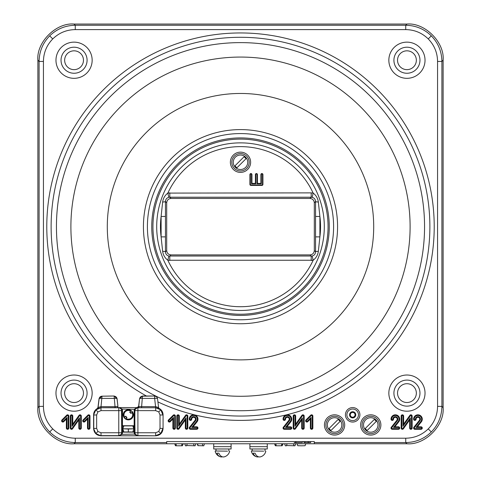 <?xml version="1.0" encoding="UTF-8"?>
<svg xmlns="http://www.w3.org/2000/svg" width="481" height="481" viewBox="0 0 481 481"><rect width="100%" height="100%" fill="white"/><g stroke="black" fill="none" stroke-linecap="round" stroke-linejoin="round"><path stroke-width="0.72" d="M286.466 445.791L287.085 443.765L286.466 445.791L285.888 445.803L285.305 445.791L284.686 443.765L285.305 445.791M294.979 445.791L295.599 443.765L294.979 445.791L286.55 445.526M168.819 256.018L167.839 260.245A80.038 80.038 0 0 0 313.161 260.245L167.839 260.245C164.899 258.002 163.167 255.02 162.644 251.316L161.111 236.88L161.111 216.462A80.038 80.038 0 0 0 161.111 236.88L165.452 236.88L165.434 251.803C165.578 254.01 166.709 255.417 168.819 256.018L312.181 256.018C314.291 255.417 315.416 254.016 315.566 251.803A4.341 0.529 -0.2 0 1 318.356 251.316C317.833 255.026 316.095 258.002 313.161 260.245L312.181 256.018M314.309 250.553L314.309 202.79C314.039 200.174 312.59 198.725 309.974 198.449L171.026 198.449C168.41 198.725 166.961 200.174 166.691 202.79L166.691 250.553C166.961 253.168 168.41 254.617 171.026 254.894L309.974 254.894C312.59 254.617 314.039 253.168 314.309 250.553L315.566 251.803L315.548 236.88L319.889 236.88L318.356 251.316M319.889 236.88A80.038 80.038 0 0 0 319.889 216.462L319.889 236.88M186.604 445.791L187.223 443.765L186.604 445.791L186.027 445.803L185.444 445.791L184.824 443.765L185.444 445.791M195.118 445.791L195.731 443.765L195.118 445.791L186.688 445.526M305.706 443.765L305.11 445.707L301.431 445.803L297.751 445.707L297.156 443.765L297.751 445.707M43.434 61.436L43.434 406.379C43.573 415.115 46.681 422.619 52.754 428.89C59.031 434.962 66.528 438.071 75.264 438.209L75.264 442.55C65.344 442.388 56.818 438.858 49.687 431.956C42.785 424.831 39.256 416.305 39.093 406.379L39.093 61.436C39.256 51.515 42.785 42.989 49.687 35.859C56.818 28.956 65.344 25.427 75.264 25.265L75.264 29.606C66.528 29.744 59.031 32.852 52.754 38.925C46.681 45.202 43.573 52.7 43.434 61.436L39.093 61.436L37.879 60.221C36.261 42.316 56.145 22.433 74.05 24.05L75.264 25.265L405.736 25.265C415.656 25.427 424.182 28.956 431.313 35.859C438.215 42.989 441.744 51.515 441.907 61.436L437.566 61.436C437.427 52.7 434.319 45.202 428.246 38.925C421.969 32.852 414.472 29.744 405.736 29.606L75.264 29.606M437.566 406.379L441.907 406.379L443.121 407.593L443.121 60.221L441.907 61.436L441.907 406.379C441.744 416.305 438.215 424.831 431.313 431.956C424.182 438.858 415.656 442.388 405.736 442.55L405.736 438.209C414.472 438.071 421.969 434.962 428.246 428.89C434.319 422.619 437.427 415.115 437.566 406.379L437.566 61.436M416.041 427.465L420.821 421.446A3.68 3.68 0 0 0 419.149 415.686A3.68 3.68 0 0 0 414.261 419.161A0.583 0.583 0 0 0 414.838 419.745A0.583 0.583 0 0 0 415.422 419.161A2.519 2.519 0 0 1 417.941 416.642A2.519 2.519 0 0 1 419.907 420.725L414.388 427.687A0.583 0.583 0 0 0 414.838 428.631L421.037 428.631A0.583 0.583 0 0 0 421.615 428.048A0.583 0.583 0 0 0 421.037 427.465L416.041 427.465L417.418 426.803L421.338 421.861A4.341 4.341 0 0 0 419.366 415.061A4.341 4.341 0 0 0 413.594 419.161A1.245 1.245 0 0 0 414.838 420.406A1.245 1.245 0 0 0 416.083 419.161A1.852 1.852 0 0 1 417.941 417.31A1.852 1.852 0 0 1 419.39 420.316L413.864 427.272A1.245 1.245 0 0 0 414.838 429.292L421.037 429.292A1.245 1.245 0 0 0 422.282 428.048A1.245 1.245 0 0 0 421.037 426.803L417.418 426.803M392.845 419.161A2.519 2.519 0 0 1 395.358 416.642A2.519 2.519 0 0 1 397.33 420.725L391.811 427.687A0.583 0.583 0 0 0 392.262 428.631L398.46 428.631A0.583 0.583 0 0 0 399.038 428.048A0.583 0.583 0 0 0 398.46 427.465L393.464 427.465L398.244 421.446A3.68 3.68 0 0 0 396.572 415.686A3.68 3.68 0 0 0 391.684 419.161A0.583 0.583 0 0 0 392.262 419.745A0.583 0.583 0 0 0 392.845 419.161L393.506 419.161A1.852 1.852 0 0 1 395.358 417.31A1.852 1.852 0 0 1 396.813 420.316L391.287 427.272A1.245 1.245 0 0 0 392.262 429.292L398.46 429.292A1.245 1.245 0 0 0 399.705 428.048A1.245 1.245 0 0 0 398.46 426.803L394.841 426.803L398.761 421.861A4.341 4.341 0 0 0 396.789 415.061A4.341 4.341 0 0 0 391.017 419.161A1.245 1.245 0 0 0 392.262 420.406A1.245 1.245 0 0 0 393.506 419.161M191.089 419.161A2.519 2.519 0 0 1 193.609 416.642A2.519 2.519 0 0 1 195.581 420.725L190.055 427.687A0.583 0.583 0 0 0 190.512 428.631L196.705 428.631A0.583 0.583 0 0 0 197.288 428.048A0.583 0.583 0 0 0 196.705 427.465L191.715 427.465L196.488 421.446A3.68 3.68 0 0 0 194.817 415.686A3.68 3.68 0 0 0 189.929 419.161A0.583 0.583 0 0 0 190.512 419.745A0.583 0.583 0 0 0 191.089 419.161L191.757 419.161A1.852 1.852 0 0 1 193.609 417.31A1.852 1.852 0 0 1 195.058 420.316L189.538 427.272A1.245 1.245 0 0 0 190.512 429.292L196.705 429.292A1.245 1.245 0 0 0 197.95 428.048A1.245 1.245 0 0 0 196.705 426.803L193.085 426.803L197.012 421.861A4.341 4.341 0 0 0 195.039 415.061A4.341 4.341 0 0 0 189.267 419.161A1.245 1.245 0 0 0 190.512 420.406A1.245 1.245 0 0 0 191.757 419.161M425.03 393.109A18.092 18.092 0 0 0 406.938 375.018A18.092 18.092 0 0 0 388.846 393.109A18.092 18.092 0 0 0 406.938 411.201A18.092 18.092 0 0 0 425.03 393.109M419.967 393.109A13.023 13.023 0 0 0 406.938 380.086A13.023 13.023 0 0 0 393.915 393.109A13.023 13.023 0 0 0 406.938 406.138A13.023 13.023 0 0 0 419.967 393.109A13.023 13.023 0 0 0 406.938 380.086A13.023 13.023 0 0 0 393.915 393.109A13.023 13.023 0 0 0 406.938 406.138A13.023 13.023 0 0 0 419.967 393.109M92.154 60.233A18.092 18.092 0 0 0 74.062 42.142A18.092 18.092 0 0 0 55.97 60.233A18.092 18.092 0 0 0 74.062 78.325A18.092 18.092 0 0 0 92.154 60.233M425.03 60.233A18.092 18.092 0 0 0 406.938 42.142A18.092 18.092 0 0 0 388.846 60.233A18.092 18.092 0 0 0 406.938 78.325A18.092 18.092 0 0 0 425.03 60.233M92.154 393.109A18.092 18.092 0 0 0 74.062 375.018A18.092 18.092 0 0 0 55.97 393.109A18.092 18.092 0 0 0 74.062 411.201A18.092 18.092 0 0 0 92.154 393.109M74.062 406.138A13.023 13.023 0 0 0 87.085 393.109A13.023 13.023 0 0 0 74.062 380.086A13.023 13.023 0 0 0 61.033 393.109A13.023 13.023 0 0 0 74.062 406.138A13.023 13.023 0 0 0 87.085 393.109A13.023 13.023 0 0 0 74.062 380.086A13.023 13.023 0 0 0 61.033 393.109A13.023 13.023 0 0 0 74.062 406.138M345.43 414.82A7.239 7.239 0 0 0 352.663 422.053A7.239 7.239 0 0 0 359.902 414.82A7.239 7.239 0 0 0 352.663 407.581A7.239 7.239 0 0 0 345.43 414.82M358.453 414.82A5.79 5.79 0 0 1 352.663 420.61A5.79 5.79 0 0 1 346.879 414.82A5.79 5.79 0 0 1 352.663 409.03A5.79 5.79 0 0 1 358.453 414.82M284.878 419.161A2.519 2.519 0 0 1 287.391 416.642A2.519 2.519 0 0 1 289.364 420.725L283.838 427.687A0.583 0.583 0 0 0 284.295 428.631L290.488 428.631A0.583 0.583 0 0 0 291.071 428.048A0.583 0.583 0 0 0 290.488 427.465L285.498 427.465L290.271 421.446A3.68 3.68 0 0 0 288.6 415.686A3.68 3.68 0 0 0 283.712 419.161A0.583 0.583 0 0 0 284.295 419.745A0.583 0.583 0 0 0 284.878 419.161L285.54 419.161A1.852 1.852 0 0 1 287.391 417.31A1.852 1.852 0 0 1 288.847 420.316L283.321 427.272A1.245 1.245 0 0 0 284.295 429.292L290.488 429.292A1.245 1.245 0 0 0 291.733 428.048A1.245 1.245 0 0 0 290.488 426.803L286.874 426.803L290.795 421.861A4.341 4.341 0 0 0 288.822 415.061A4.341 4.341 0 0 0 283.05 419.161A1.245 1.245 0 0 0 284.295 420.406A1.245 1.245 0 0 0 285.54 419.161M401.148 416.065L401.148 428.048A1.245 1.245 0 0 0 403.409 428.769L409.662 419.967L409.662 428.048A1.245 1.245 0 0 0 410.906 429.292A1.245 1.245 0 0 0 412.151 428.048L412.151 416.065A1.245 1.245 0 0 0 409.89 415.343L403.637 424.146L403.637 416.065A1.245 1.245 0 0 0 402.393 414.82A1.245 1.245 0 0 0 401.148 416.065L401.815 416.065L401.815 428.048A0.583 0.583 0 0 0 402.868 428.385L410.323 417.887L409.662 419.967M410.323 417.887L410.323 428.048A0.583 0.583 0 0 0 410.906 428.631A0.583 0.583 0 0 0 411.483 428.048L411.483 416.065A0.583 0.583 0 0 0 410.431 415.728L402.976 426.226L403.637 424.146M402.976 426.226L402.976 416.065A0.583 0.583 0 0 0 402.393 415.482A0.583 0.583 0 0 0 401.815 416.065M290.488 427.465L290.488 426.803M285.498 427.465L286.874 426.803M310.377 419.071L310.377 428.048A1.245 1.245 0 0 0 311.622 429.292A1.245 1.245 0 0 0 312.866 428.048L312.866 416.065A1.245 1.245 0 0 0 310.738 415.181L305.994 419.931A1.245 1.245 0 0 0 305.994 421.693A1.245 1.245 0 0 0 307.756 421.693L310.377 419.071L311.039 417.466L311.039 428.048A0.583 0.583 0 0 0 311.622 428.631A0.583 0.583 0 0 0 312.199 428.048L312.199 416.065A0.583 0.583 0 0 0 311.207 415.656L306.463 420.4A0.583 0.583 0 0 0 306.463 421.224A0.583 0.583 0 0 0 307.281 421.224L311.039 417.466M307.281 421.224L307.756 421.693M312.199 416.065L312.866 416.065M185.558 415.343L179.311 424.146L179.311 416.065A1.245 1.245 0 0 0 178.066 414.82A1.245 1.245 0 0 0 176.822 416.065L176.822 428.048A1.245 1.245 0 0 0 179.076 428.769L185.329 419.967L185.329 428.048A1.245 1.245 0 0 0 186.574 429.292A1.245 1.245 0 0 0 187.818 428.048L187.818 416.065A1.245 1.245 0 0 0 185.558 415.343L186.099 415.728L178.643 426.226L179.311 424.146M178.643 426.226L178.643 416.065A0.583 0.583 0 0 0 178.066 415.482A0.583 0.583 0 0 0 177.483 416.065L177.483 428.048A0.583 0.583 0 0 0 178.535 428.385L185.991 417.887L185.991 428.048A0.583 0.583 0 0 0 186.574 428.631A0.583 0.583 0 0 0 187.157 428.048L187.157 416.065L187.818 416.065M185.991 417.887L185.329 419.967M177.483 416.065L176.822 416.065M187.157 416.065A0.583 0.583 0 0 0 186.099 415.728M178.643 416.065L179.311 416.065M67.027 428.048A0.583 0.583 0 0 0 67.605 428.631A0.583 0.583 0 0 0 68.188 428.048L68.188 416.065A0.583 0.583 0 0 0 67.196 415.656L62.446 420.4A0.583 0.583 0 0 0 62.446 421.224A0.583 0.583 0 0 0 63.27 421.224L67.027 417.466L67.027 428.048L66.36 428.048A1.245 1.245 0 0 0 67.605 429.292A1.245 1.245 0 0 0 68.849 428.048L68.849 416.065A1.245 1.245 0 0 0 66.727 415.181L61.977 419.931A1.245 1.245 0 0 0 61.977 421.693A1.245 1.245 0 0 0 63.739 421.693L66.36 419.071L66.36 428.048M67.027 417.466L66.36 419.071M87.494 419.071L87.494 428.048A1.245 1.245 0 0 0 88.738 429.292A1.245 1.245 0 0 0 89.983 428.048L89.983 416.065A1.245 1.245 0 0 0 87.855 415.181L83.111 419.931A1.245 1.245 0 0 0 83.111 421.693A1.245 1.245 0 0 0 84.872 421.693L87.494 419.071L88.155 417.466L88.155 428.048A0.583 0.583 0 0 0 88.738 428.631A0.583 0.583 0 0 0 89.316 428.048L89.316 416.065A0.583 0.583 0 0 0 88.324 415.656L83.58 420.4A0.583 0.583 0 0 0 83.58 421.224A0.583 0.583 0 0 0 84.397 421.224L84.872 421.693M88.324 415.656L87.855 415.181M84.397 421.224L88.155 417.466M89.316 428.048L89.983 428.048M406.938 73.256A13.023 13.023 0 0 0 419.967 60.233A13.023 13.023 0 0 0 406.938 47.204A13.023 13.023 0 0 0 393.915 60.233A13.023 13.023 0 0 0 406.938 73.256A13.023 13.023 0 0 0 419.967 60.233A13.023 13.023 0 0 0 406.938 47.204A13.023 13.023 0 0 0 393.915 60.233A13.023 13.023 0 0 0 406.938 73.256M87.085 60.233A13.023 13.023 0 0 0 74.062 47.204A13.023 13.023 0 0 0 61.033 60.233A13.023 13.023 0 0 0 74.062 73.256A13.023 13.023 0 0 0 87.085 60.233A13.023 13.023 0 0 0 74.062 47.204A13.023 13.023 0 0 0 61.033 60.233A13.023 13.023 0 0 0 74.062 73.256A13.023 13.023 0 0 0 87.085 60.233M72.126 416.065A0.583 0.583 0 0 0 71.543 415.482A0.583 0.583 0 0 0 70.96 416.065L70.96 428.048A0.583 0.583 0 0 0 72.018 428.385L79.473 417.887L79.473 428.048A0.583 0.583 0 0 0 80.05 428.631A0.583 0.583 0 0 0 80.634 428.048L80.634 416.065A0.583 0.583 0 0 0 79.581 415.728L72.126 426.226L72.126 416.065L72.787 416.065A1.245 1.245 0 0 0 71.543 414.82A1.245 1.245 0 0 0 70.298 416.065L70.298 428.048A1.245 1.245 0 0 0 72.559 428.769L78.806 419.967L78.806 428.048A1.245 1.245 0 0 0 80.05 429.292A1.245 1.245 0 0 0 81.295 428.048L81.295 416.065A1.245 1.245 0 0 0 79.04 415.343L72.787 424.146L72.787 416.065M72.126 426.226L72.787 424.146M79.473 417.887L78.806 419.967M172.883 419.071L172.883 428.048A1.245 1.245 0 0 0 174.128 429.292A1.245 1.245 0 0 0 175.373 428.048L175.373 416.065A1.245 1.245 0 0 0 173.244 415.181L168.5 419.931A1.245 1.245 0 0 0 168.5 421.693A1.245 1.245 0 0 0 170.262 421.693L172.883 419.071L173.545 417.466L173.545 428.048A0.583 0.583 0 0 0 174.128 428.631A0.583 0.583 0 0 0 174.705 428.048L174.705 416.065A0.583 0.583 0 0 0 173.719 415.656L168.969 420.4A0.583 0.583 0 0 0 168.969 421.224A0.583 0.583 0 0 0 169.793 421.224L173.545 417.466M168.969 420.4L168.5 419.931M173.719 415.656L173.244 415.181M196.705 427.465L196.705 426.803M191.715 427.465L193.085 426.803M301.924 415.343L295.671 424.146L295.671 416.065A1.245 1.245 0 0 0 294.426 414.82A1.245 1.245 0 0 0 293.182 416.065L293.182 428.048A1.245 1.245 0 0 0 295.442 428.769L301.689 419.967L301.689 428.048A1.245 1.245 0 0 0 302.934 429.292A1.245 1.245 0 0 0 304.178 428.048L304.178 416.065A1.245 1.245 0 0 0 301.924 415.343L302.465 415.728L295.009 426.226L295.671 424.146M295.009 426.226L295.009 416.065A0.583 0.583 0 0 0 294.426 415.482A0.583 0.583 0 0 0 293.843 416.065L293.843 428.048A0.583 0.583 0 0 0 294.901 428.385L302.357 417.887L302.357 428.048A0.583 0.583 0 0 0 302.934 428.631A0.583 0.583 0 0 0 303.517 428.048L303.517 416.065L304.178 416.065M302.357 417.887L301.689 419.967M293.843 416.065L293.182 416.065M303.517 416.065A0.583 0.583 0 0 0 302.465 415.728M295.009 416.065L295.671 416.065M393.464 427.465L394.841 426.803M414.838 428.631L414.838 429.292M414.388 427.687L413.864 427.272M281.662 445.761L275.463 445.791L274.843 443.765M281.662 445.803L281.662 443.765M283.081 443.765L282.209 445.604M282.167 445.779L282.696 443.765M443.121 407.593C444.739 425.499 424.855 445.382 406.95 443.765L74.05 443.765C56.145 445.382 36.261 425.499 37.879 407.593L39.093 406.379L43.434 406.379M318.356 202.026L319.889 216.462L315.548 216.462L315.566 201.539A4.341 0.529 0.2 0 0 318.356 202.026C317.833 198.322 316.101 195.34 313.161 193.097A80.038 80.038 0 0 0 167.839 193.097L311.207 192.875L313.161 193.097L312.181 197.324L311.207 197.216L311.207 192.875M162.644 202.026A4.341 0.529 -0.2 0 0 165.434 201.539L165.452 216.462L161.111 216.462L162.644 202.026C163.167 198.316 164.905 195.34 167.839 193.097L169.793 192.875L169.793 197.216L168.819 197.324L167.839 193.097M250.348 184.403A0.577 0.577 0 0 0 250.926 184.981L261.911 184.981A0.577 0.577 0 0 0 262.488 184.403L262.488 174.573A0.577 0.577 0 0 0 261.911 173.996A0.577 0.577 0 0 0 261.333 174.573L261.333 183.826L256.998 183.826L256.998 174.573A0.577 0.577 0 0 0 256.421 173.996A0.577 0.577 0 0 0 255.844 174.573L255.844 183.826L251.503 183.826L251.503 174.573A0.577 0.577 0 0 0 250.926 173.996A0.577 0.577 0 0 0 250.348 174.573L250.348 184.403M260.894 174.573L260.894 183.381L257.443 183.381L257.443 174.573A1.022 1.022 0 0 0 256.421 173.557A1.022 1.022 0 0 0 255.399 174.573L255.399 183.381L251.948 183.381L251.948 174.573A1.022 1.022 0 0 0 250.926 173.557A1.022 1.022 0 0 0 249.91 174.573L249.91 184.403A1.022 1.022 0 0 0 250.926 185.425L261.911 185.425A1.022 1.022 0 0 0 262.933 184.403L262.933 174.573A1.022 1.022 0 0 0 261.911 173.557A1.022 1.022 0 0 0 260.894 174.573L261.333 174.573M261.333 183.826L260.894 183.381M250.631 162.265A10.131 10.131 0 0 0 240.5 152.134A10.131 10.131 0 0 0 230.369 162.265A10.131 10.131 0 0 0 240.5 172.396A10.131 10.131 0 0 0 250.631 162.265M168.819 197.324C166.709 197.925 165.584 199.326 165.434 201.539L166.691 202.79M162.644 251.316A4.341 0.529 0.2 0 1 165.434 251.803L166.691 250.553M169.793 260.468L169.793 256.126L171.026 254.894M313.161 260.245L311.207 260.468L311.207 256.126L309.974 254.894M314.309 202.79L315.566 201.539C315.422 199.332 314.291 197.925 312.181 197.324M405.736 29.606L405.736 25.265L406.95 24.05C424.855 22.433 444.739 42.316 443.121 60.221M406.95 24.05L74.05 24.05M37.879 60.221L37.879 407.593M183.219 443.765L182.437 445.598M182.299 445.779L175.601 445.791L174.982 443.765M203.8 445.791L204.419 443.765L203.8 445.791L198.058 445.653M314.309 443.765L314.309 441.594L166.691 441.594L166.691 443.765M380.886 424.951A10.131 10.131 0 0 0 370.755 414.82A10.131 10.131 0 0 0 360.624 424.951A10.131 10.131 0 0 0 370.755 435.083A10.131 10.131 0 0 0 380.886 424.951A10.131 10.131 0 0 0 370.755 414.82A10.131 10.131 0 0 0 360.624 424.951A10.131 10.131 0 0 0 370.755 435.083A10.131 10.131 0 0 0 380.886 424.951M134.878 411.73A7.239 7.239 0 0 0 134.157 410.521M128.764 407.593A7.239 7.239 0 0 0 127.904 407.593M122.517 410.521A7.239 7.239 0 0 0 121.789 411.73M121.789 417.911A7.239 7.239 0 0 0 122.517 419.119M134.157 419.119A7.239 7.239 0 0 0 134.878 417.911M344.703 424.951A10.131 10.131 0 0 0 334.572 414.82A10.131 10.131 0 0 0 324.441 424.951A10.131 10.131 0 0 0 334.572 435.083A10.131 10.131 0 0 0 344.703 424.951A10.131 10.131 0 0 0 334.572 414.82A10.131 10.131 0 0 0 324.441 424.951A10.131 10.131 0 0 0 334.572 435.083A10.131 10.131 0 0 0 344.703 424.951M231.09 443.765L231.09 446.663L213.726 446.663L231.09 446.663L231.09 448.977L213.726 448.977L213.726 443.765M267.274 443.765L267.274 446.663L249.91 446.663L267.274 446.663L267.274 448.977L249.91 448.977L249.91 443.765M352.663 417.929A3.114 3.114 0 0 1 349.555 414.82A3.114 3.114 0 0 1 352.663 411.706A3.114 3.114 0 0 1 355.778 414.82A3.114 3.114 0 0 1 352.663 417.929M352.663 412.433A2.387 2.387 0 0 0 350.276 414.82A2.387 2.387 0 0 0 352.663 417.207A2.387 2.387 0 0 0 355.056 414.82A2.387 2.387 0 0 0 352.663 412.433M352.663 420.61A5.79 5.79 0 0 1 346.879 414.82A5.79 5.79 0 0 1 352.663 409.03A5.79 5.79 0 0 1 358.453 414.82A5.79 5.79 0 0 1 352.663 420.61M64.652 60.233A9.41 9.41 0 0 0 74.062 69.643A9.41 9.41 0 0 0 83.466 60.233A9.41 9.41 0 0 0 74.062 50.824A9.41 9.41 0 0 0 64.652 60.233M406.938 50.824A9.41 9.41 0 0 0 397.534 60.233A9.41 9.41 0 0 0 406.938 69.643A9.41 9.41 0 0 0 416.348 60.233A9.41 9.41 0 0 0 406.938 50.824M416.348 393.109A9.41 9.41 0 0 0 406.938 383.706A9.41 9.41 0 0 0 397.534 393.109A9.41 9.41 0 0 0 406.938 402.519A9.41 9.41 0 0 0 416.348 393.109M74.062 402.519A9.41 9.41 0 0 0 83.466 393.109A9.41 9.41 0 0 0 74.062 383.706A9.41 9.41 0 0 0 64.652 393.109A9.41 9.41 0 0 0 74.062 402.519M239.52 161.291L235.023 165.789A6.512 6.512 0 0 0 236.977 167.743L245.977 158.742A6.512 6.512 0 0 0 244.023 156.788L239.52 161.291M245.617 167.382A7.239 7.239 0 0 1 235.383 167.382A7.239 7.239 0 0 1 235.383 157.149A7.239 7.239 0 0 1 245.617 157.149A7.239 7.239 0 0 1 245.617 167.382M249.182 162.265A8.682 8.682 0 0 0 240.5 153.583A8.682 8.682 0 0 0 231.818 162.265A8.682 8.682 0 0 0 240.5 170.953A8.682 8.682 0 0 0 249.182 162.265M335.552 425.925L340.049 421.428A6.512 6.512 0 0 0 338.095 419.474L329.094 428.475A6.512 6.512 0 0 0 331.048 430.429L335.552 425.925M329.455 419.835A7.239 7.239 0 0 1 339.688 419.835A7.239 7.239 0 0 1 339.688 430.068A7.239 7.239 0 0 1 329.455 430.068A7.239 7.239 0 0 1 329.455 419.835A7.239 7.239 0 0 1 339.688 419.835A7.239 7.239 0 0 1 339.688 430.068A7.239 7.239 0 0 1 329.455 430.068A7.239 7.239 0 0 1 329.455 419.835M371.735 425.925L376.232 421.428A6.512 6.512 0 0 0 374.278 419.474L365.277 428.475A6.512 6.512 0 0 0 367.231 430.429L371.735 425.925M365.638 419.835A7.239 7.239 0 0 1 375.871 419.835A7.239 7.239 0 0 1 375.871 430.068A7.239 7.239 0 0 1 365.638 430.068A7.239 7.239 0 0 1 365.638 419.835A7.239 7.239 0 0 1 375.871 419.835A7.239 7.239 0 0 1 375.871 430.068A7.239 7.239 0 0 1 365.638 430.068A7.239 7.239 0 0 1 365.638 419.835M128.337 429.04L133.826 428.799L122.847 428.799L128.337 429.04L128.337 431.932L133.351 432.136L134.229 431.974L132.78 431.974L133.826 429.064M163.071 414.82L163.071 428.571L163.071 414.82C162.969 412.079 161.76 409.986 159.427 408.537L155.652 407.732L160.792 409.86L162.909 414.977L160.017 414.977L158.748 411.904L155.676 410.636L137.903 410.636L137.903 435.648L134.464 434.343L134.151 432.136M160.017 428.409L162.909 428.409L160.792 433.525L155.676 435.648L155.676 432.756L158.748 431.481L160.017 428.409L160.017 414.977M100.992 406.631L101.016 407.732L95.875 409.86L93.597 414.82C93.699 412.079 94.913 409.986 97.24 408.537L97.956 407.461L100.992 406.631L100.986 407.732L97.24 408.537M93.597 428.571L95.875 433.525L100.836 435.804C96.471 435.347 94.06 432.936 93.597 428.571L93.597 414.82M133.351 425.727L123.322 425.727L134.157 425.727L134.878 425.012L134.987 428.781L134.265 428.781L134.151 425.727M133.826 428.799L132.78 425.889L134.265 428.246M133.399 426.124L133.399 426.425M133.399 431.433L133.399 431.974M122.847 429.064L123.894 431.974L122.523 432.136L128.337 431.95L123.894 431.974L122.408 429.617L122.439 431.974A0.721 0.721 -26.6 0 0 121.711 432.696L121.543 409.337L119.282 407.623L101.016 407.732M134.157 425.727L134.157 410.509L134.464 409.042L137.199 407.593L119.48 407.581L122.204 409.042L122.517 410.509L122.408 428.781L121.681 428.781M122.847 428.799L123.894 425.889L122.439 425.889A0.721 0.721 26.6 0 1 121.711 425.168M134.987 428.781L134.957 432.696L134.157 432.136M115.127 407.732L114.129 396.194A2.892 2.892 -158.8 0 1 117.003 398.731L117.941 406.463L115.127 406.631L101.016 406.631L102.02 396.194L99.146 398.731A2.892 2.892 -21.2 0 1 102.02 396.194L114.201 396.007L117.003 398.731A2.892 0.691 173.1 0 0 114.129 398.394L102.02 398.394A2.892 0.691 -173.1 0 0 99.146 398.731L98.07 407.575A1.449 1.449 -44.5 0 1 97.354 408.652M99.074 398.539L97.956 407.461M117.075 398.539L117.941 406.463M117.568 406.589A1.449 1.257 -90.9 0 0 118.795 407.714L118.771 407.744A2.892 2.892 -135 0 1 121.663 410.636L100.992 410.636L97.926 411.904L95.875 409.86M122.523 432.136L122.204 434.343L118.771 435.648A2.892 2.892 -45 0 0 121.663 432.756L121.711 432.696M134.878 432.846L135.125 434.054L137.752 435.792L118.915 435.792L121.543 434.054L121.789 432.882M163.071 428.571C162.608 432.936 160.197 435.347 155.832 435.804L100.836 435.804M137.187 407.581L138.624 406.313L139.099 406.589A1.449 1.257 90.9 0 1 137.873 407.714L137.903 410.636L135.005 410.636A2.892 2.892 -45 0 1 137.903 407.744L155.676 407.744L137.482 407.72A1.449 1.449 135.7 0 0 138.726 406.463L139.598 398.539L142.466 396.007L154.437 396.007M155.676 432.756L135.005 432.756A2.892 2.892 45 0 0 137.903 435.648L155.832 435.804M135.125 434.054L122.204 434.343M123.322 432.136L133.351 432.136M122.517 432.136L121.789 432.846M121.681 429.076L122.408 429.076L122.408 429.617M123.268 431.74L123.268 431.433M123.268 426.425L123.268 425.889M122.523 425.727L123.322 425.727M126.731 417.652A3.259 3.259 0 0 1 125.499 416.426M129.942 411.989A3.259 3.259 0 0 1 131.169 413.215M133.826 429.076L134.265 429.076L134.265 429.617L133.802 429.611M134.957 432.696A0.721 0.721 26.6 0 0 134.229 431.974L134.265 429.617M134.987 429.076L134.265 429.076M137.482 407.72L135.125 409.337L134.878 410.509L134.878 425.012M122.204 409.042L135.125 409.337M138.636 406.331A1.449 1.449 -44.4 0 1 137.199 407.593L119.468 407.593M139.099 406.589L155.676 406.631L155.688 407.732L154.654 398.394L142.544 398.394A2.892 0.691 -173.1 0 0 139.67 398.731A2.892 2.892 -21.2 0 1 142.544 396.194L154.726 396.007M139.598 398.539L138.624 406.313M137.386 407.623L138.636 406.367M141.54 407.732L142.466 396.007M157.527 398.731A2.892 2.892 -158.8 0 0 154.654 396.194L154.654 398.394A2.892 0.691 173.1 0 1 157.527 398.731L158.598 407.575L157.527 398.731M155.676 406.631L158.598 407.575A1.449 1.449 44.5 0 0 159.319 408.652M131.403 417.887A4.341 4.341 0 0 0 131.956 412.427L130.904 413.48A2.892 2.892 0 0 0 129.672 412.253L130.73 411.195A4.341 4.341 0 0 0 124.711 417.213L125.769 416.155A2.892 2.892 0 0 0 126.996 417.388L125.938 418.44A4.341 4.341 0 0 0 131.403 417.887M131.914 418.404A5.069 5.069 0 0 0 131.914 411.237A5.069 5.069 0 0 0 124.753 411.237A5.069 5.069 0 0 0 124.753 418.404A5.069 5.069 0 0 0 131.914 418.404M130.73 411.195L131.133 410.792A4.906 4.906 0 0 1 132.359 412.019L131.956 412.427M125.938 418.44L125.535 418.849A4.906 4.906 0 0 1 124.308 417.616L124.711 417.213M312.866 441.594L168.134 441.594M302.321 441.883L302.321 442.61L294.186 442.61L296.049 442.61L296.049 441.883M295.346 442.61L294.186 442.61L295.346 442.61L295.346 441.883M304.058 441.883L304.058 442.61L305.122 442.61L305.122 441.883M305.122 442.61L308.002 442.61L308.002 441.883M308.002 442.61L310.594 442.61L310.594 441.883M308.862 442.61L308.862 441.883L308.862 442.61M310.594 442.61L310.732 441.883M303.926 442.61L303.926 441.883M216.931 453.174L218.885 453.174L216.931 453.174A7.251 5.129 90 0 0 220.454 456.818A7.251 5.129 90 0 0 221.434 456.95A7.251 5.129 90 0 0 222.408 456.818M227.525 451.154L215.169 451.004L227.525 451.154M218.885 453.174A7.251 5.129 90 0 0 223.388 456.95A7.251 5.129 90 0 0 224.362 456.818A7.383 7.383 0 0 0 229.647 451.154M343.26 424.951A8.682 8.682 0 0 0 334.572 416.269A8.682 8.682 0 0 0 325.89 424.951A8.682 8.682 0 0 0 334.572 433.634A8.682 8.682 0 0 0 343.26 424.951M379.443 424.951A8.682 8.682 0 0 0 370.755 416.269A8.682 8.682 0 0 0 362.073 424.951A8.682 8.682 0 0 0 370.755 433.634A8.682 8.682 0 0 0 379.443 424.951M216.035 448.977L215.969 451.004M215.969 448.977L215.993 449.988M252.212 448.977L252.152 451.004M252.152 448.977L252.176 449.988M253.114 453.174L255.068 453.174L253.114 453.174A7.251 5.129 90 0 0 256.638 456.818A7.251 5.129 90 0 0 257.612 456.95A7.251 5.129 90 0 0 258.592 456.818M263.708 451.154L251.353 451.004L263.708 451.154M255.068 453.174A7.251 5.129 90 0 0 259.566 456.95A7.251 5.129 90 0 0 260.546 456.818A7.383 7.383 0 0 0 265.831 451.154M293.921 445.797L293.416 443.765M324.302 226.671A83.802 83.802 0 0 1 240.5 310.473A83.802 83.802 0 0 1 156.698 226.671A83.802 83.802 0 0 1 240.5 142.869A83.802 83.802 0 0 1 324.302 226.671M152.94 226.671A87.56 87.56 0 0 1 240.5 139.111A87.56 87.56 0 0 1 328.06 226.671A87.56 87.56 0 0 1 240.5 314.231A87.56 87.56 0 0 1 152.94 226.671M333.598 226.671A93.098 93.098 0 0 1 240.5 319.769A93.098 93.098 0 0 1 147.402 226.671A93.098 93.098 0 0 1 240.5 133.574A93.098 93.098 0 0 1 333.598 226.671M151.743 226.671A88.757 88.757 0 0 0 240.5 315.428A88.757 88.757 0 0 0 329.257 226.671A88.757 88.757 0 0 0 240.5 137.915A88.757 88.757 0 0 0 151.743 226.671M143.428 226.671A97.072 97.072 0 0 0 240.5 323.743A97.072 97.072 0 0 0 337.572 226.671A97.072 97.072 0 0 0 240.5 129.599A97.072 97.072 0 0 0 143.428 226.671M107.293 226.671A133.207 133.207 0 0 1 240.5 93.464A133.207 133.207 0 0 1 373.707 226.671A133.207 133.207 0 0 1 240.5 359.878A133.207 133.207 0 0 1 107.293 226.671M56.445 226.671A184.055 184.055 0 0 1 240.5 42.617A184.055 184.055 0 0 1 424.555 226.671A184.055 184.055 0 0 1 240.5 410.726A184.055 184.055 0 0 1 56.445 226.671M410.107 226.671A169.607 169.607 0 0 0 240.5 57.065A169.607 169.607 0 0 0 70.893 226.671A169.607 169.607 0 0 0 240.5 396.278A169.607 169.607 0 0 0 410.107 226.671M51.118 226.671A189.382 189.382 0 0 0 240.5 416.053A189.382 189.382 0 0 0 429.882 226.671A189.382 189.382 0 0 0 240.5 37.29A189.382 189.382 0 0 0 51.118 226.671M146.753 396.194A193.717 193.717 0 0 1 240.5 32.955A193.717 193.717 0 0 1 434.217 226.671A193.717 193.717 0 0 1 158.027 401.954M194.059 445.797L193.548 443.765M52.754 428.89L49.687 431.956M52.754 38.925L49.687 35.859M428.246 38.925L431.313 35.859M428.246 428.89L431.313 431.956M415.422 419.161L416.083 419.161M392.262 428.631L392.262 429.292M190.512 428.631L190.512 429.292M284.295 428.631L284.295 429.292M401.815 428.048L401.148 428.048M402.868 428.385L403.409 428.769M410.323 428.048L409.662 428.048M411.483 428.048L412.151 428.048M411.483 416.065L412.151 416.065M410.431 415.728L409.89 415.343M402.976 416.065L403.637 416.065M290.488 428.631L290.488 429.292M283.838 427.687L283.321 427.272M289.364 420.725L288.847 420.316M283.712 419.161L283.05 419.161M290.271 421.446L290.795 421.861M311.039 428.048L310.377 428.048M312.199 428.048L312.866 428.048M187.157 428.048L187.818 428.048M185.991 428.048L185.329 428.048M178.535 428.385L179.076 428.769M177.483 428.048L176.822 428.048M63.27 421.224L63.739 421.693M62.446 420.4L61.977 419.931M67.196 415.656L66.727 415.181M68.188 416.065L68.849 416.065M68.188 428.048L68.849 428.048M88.155 428.048L87.494 428.048M83.58 420.4L83.111 419.931M79.581 415.728L79.04 415.343M80.634 416.065L81.295 416.065M80.634 428.048L81.295 428.048M79.473 428.048L78.806 428.048M72.018 428.385L72.559 428.769M70.96 428.048L70.298 428.048M70.96 416.065L70.298 416.065M173.545 428.048L172.883 428.048M169.793 421.224L170.262 421.693M174.705 416.065L175.373 416.065M174.705 428.048L175.373 428.048M196.705 428.631L196.705 429.292M190.055 427.687L189.538 427.272M195.581 420.725L195.058 420.316M189.929 419.161L189.267 419.161M196.488 421.446L197.012 421.861M303.517 428.048L304.178 428.048M302.357 428.048L301.689 428.048M294.901 428.385L295.442 428.769M293.843 428.048L293.182 428.048M398.46 427.465L398.46 426.803M398.46 428.631L398.46 429.292M391.811 427.687L391.287 427.272M397.33 420.725L396.813 420.316M391.684 419.161L391.017 419.161M398.244 421.446L398.761 421.861M421.037 427.465L421.037 426.803M421.037 428.631L421.037 429.292M419.907 420.725L419.39 420.316M414.261 419.161L413.594 419.161M420.821 421.446L421.338 421.861M276.046 445.803L276.046 443.765M165.452 216.462L165.452 236.88M315.548 236.88L315.548 216.462M309.974 198.449L311.207 197.216L169.793 197.216L171.026 198.449M176.184 445.803L176.184 443.765M181.8 445.803L181.8 443.765M198.058 445.677L197.643 443.765M202.808 445.803L202.363 443.765M166.691 442.55L75.264 442.55L74.05 443.765M406.95 443.765L405.736 442.55L314.309 442.55M75.264 438.209L405.736 438.209M132.78 431.974L128.337 431.932M160.792 409.86L158.748 411.904M160.792 433.525L158.748 431.481M121.789 410.509L121.663 432.756L100.992 432.756L100.992 435.648L118.771 435.648L118.771 407.744L100.992 407.744L100.992 410.636M95.875 433.525L97.926 431.481L96.651 428.409L93.759 428.409L93.759 414.977L96.651 414.977L96.651 428.409M123.894 425.889L134.229 425.889A0.721 0.721 -26.6 0 0 134.957 425.168M100.992 432.756L97.926 431.481M96.651 414.977L97.926 411.904M155.676 407.744L155.676 410.636M134.878 432.882L134.878 410.509M175.312 445.514L174.777 443.765M275.174 445.514L274.639 443.765M182.377 445.791L182.996 443.765M197.889 445.665L197.306 443.765M215.169 451.154A7.383 7.383 0 0 0 220.454 456.818M228.848 448.977L228.848 451.004M265.031 448.977L265.031 451.004M251.353 451.154A7.383 7.383 0 0 0 256.638 456.818"/></g></svg>

